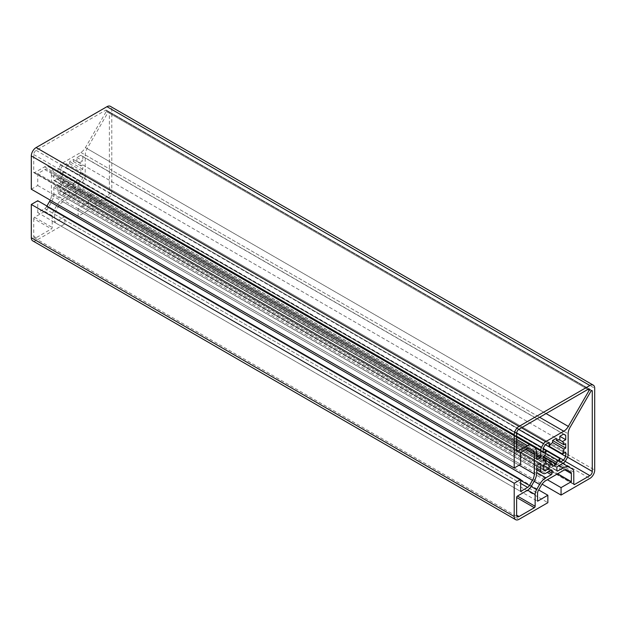 <?xml version="1.0" encoding="UTF-8"?>
<svg xmlns="http://www.w3.org/2000/svg" width="626" height="626" viewBox="0 0 626 626"><rect width="100%" height="100%" fill="white"/><g stroke="black" fill="none" stroke-linecap="round" stroke-linejoin="round"><path stroke-width="0.47" stroke-dasharray="3.13 2.35" d="M90.856 193.418L90.856 205.195A1.135 0.657 120 0 0 91.099 205.719A1.135 0.657 120 0 0 91.662 205.657L106.96 196.83A3.412 1.972 120 0 0 109.37 192.651L109.37 112.289A1.135 0.657 120 0 0 109.135 111.772A1.135 0.657 120 0 0 108.001 112.43L87.108 148.605A9.108 5.258 120 0 0 85.222 154.951L85.222 175.875A4.554 2.629 -60 0 1 84.471 178.707A23.905 13.803 -60 0 1 82.436 182.236A4.554 2.629 -60 0 1 80.363 184.302L74.76 187.534A1.135 0.657 120 0 0 73.954 188.927L73.954 191.72A1.135 0.657 120 0 0 74.197 192.237A1.135 0.657 120 0 0 74.76 192.182L80.144 189.075A12.52 7.23 -60 0 1 86.404 188.457L89.401 190.187A7.058 4.077 -60 0 1 90.856 193.418L573.776 472.223M106.522 110.645A1.135 0.657 120 0 0 106.287 110.129A1.135 0.657 120 0 0 105.724 110.184L36.128 150.365A3.412 1.972 120 0 0 33.718 154.544L33.718 172.205A1.135 0.657 120 0 0 33.953 172.721A1.135 0.657 120 0 0 34.516 172.666L44.579 166.86A7.058 4.077 -60 0 1 48.1 166.508L50.769 168.042A14.797 8.545 -60 0 1 53.836 174.818L53.836 180.1A1.135 0.657 120 0 0 54.071 180.624A1.135 0.657 120 0 0 54.642 180.57L57.052 179.169A1.135 0.657 120 0 0 57.858 177.776L57.858 171.313A4.554 2.629 -60 0 1 58.617 168.48A23.905 13.803 -60 0 1 60.652 164.959A4.554 2.629 -60 0 1 62.725 162.885L80.848 152.423A9.108 5.258 120 0 0 85.402 147.619L106.287 111.444A1.135 0.657 120 0 0 106.522 110.645M32.716 240.846A6.831 3.944 120 0 0 36.128 240.509L64.94 223.873L64.94 216.44L54.642 222.386L54.642 214.327A3.639 2.105 -60 0 1 55.393 211.791L58.39 206.603A9.108 5.258 -60 0 1 62.944 201.799L80.144 191.861A9.108 5.258 -60 0 1 84.698 191.415L87.687 193.144A3.639 2.105 -60 0 1 88.446 194.811L88.446 202.871L557.68 473.78M31.3 189.209L37.74 185.492L37.74 173.598L44.72 169.568A3.639 2.105 -60 0 1 46.543 169.388L529.439 448.185L49.532 171.109A9.108 5.258 -60 0 1 51.418 175.28L51.418 195.148A9.108 5.258 -60 0 1 50.229 200.14M62.068 181.243A13.662 7.888 120 0 0 63.516 184.427L60.276 186.298L60.276 190.617A20.486 11.831 120 0 0 61.301 191.337A20.486 11.831 120 0 0 62.436 191.861L66.176 189.701L66.176 185.969A13.662 7.888 120 0 0 69.658 185.625L69.658 187.698L73.43 185.523L73.43 183.449A13.662 7.888 120 0 0 76.912 179.772L76.912 183.512L80.652 181.352A20.486 11.831 120 0 0 82.812 177.604L82.812 173.285L79.572 175.155A13.662 7.888 120 0 0 81.012 170.303L82.812 169.263L82.812 164.912L81.012 165.953A13.662 7.888 120 0 0 79.572 162.76L82.812 160.898L82.812 156.578A20.486 11.831 120 0 0 81.787 155.851A20.486 11.831 120 0 0 80.652 155.326L76.912 157.486L76.912 161.226A13.662 7.888 120 0 0 73.43 161.571L73.43 159.497L69.658 161.672L69.658 163.746A13.662 7.888 120 0 0 66.176 167.424L66.176 163.683L62.436 165.843A20.486 11.831 120 0 0 60.276 169.583L60.276 173.903L63.516 172.033A13.662 7.888 120 0 0 62.068 176.892L60.276 177.925L60.276 182.276L62.068 181.243L543.188 459.014M66.176 185.969L546.428 463.24L63.516 184.427M63.516 172.033L543.188 448.975M73.43 183.449L62.068 176.892M69.658 163.746L81.012 170.303M79.572 175.155L66.176 167.424M76.912 161.226L79.572 162.76M81.012 165.953L73.43 161.571M546.428 450.845L76.912 179.772M46.911 206.032L46.543 206.674A3.639 2.105 -60 0 1 44.72 208.599L37.74 212.629L520.652 491.441M37.74 212.629L37.74 200.735M51.418 175.28L526.036 449.296M37.74 173.598L520.652 452.402M37.74 185.492L520.652 464.296M88.446 202.871L78.14 208.818L78.14 216.252L106.96 199.616A6.831 3.944 120 0 0 111.788 191.251L111.788 109.472A6.831 3.944 120 0 0 110.372 106.342M78.14 216.252L542.124 484.133M78.14 208.818L547.374 479.727M88.446 194.811L564.942 469.915M84.698 191.415L567.61 470.22M54.642 222.386L537.554 501.199M64.94 216.44L538.681 489.955M64.94 223.873L547.86 502.686M33.718 218.67L33.718 236.331A3.412 1.972 120 0 0 34.422 237.888A3.412 1.972 120 0 0 36.128 237.724L51.418 228.897A1.135 0.657 120 0 0 52.224 227.496L52.224 215.72A7.058 4.077 -60 0 1 53.687 210.805L56.684 205.618A12.52 7.23 -60 0 1 62.944 199.005L68.32 195.899A1.135 0.657 120 0 0 69.126 194.506L69.126 191.72A1.135 0.657 120 0 0 68.891 191.196A1.135 0.657 120 0 0 68.32 191.251L62.725 194.483A4.554 2.629 -60 0 1 60.652 194.811A23.905 13.803 -60 0 1 59.595 194.295A23.905 13.803 -60 0 1 58.617 193.637A4.554 2.629 -60 0 1 57.858 191.673L57.858 185.21A1.135 0.657 120 0 0 57.623 184.693A1.135 0.657 120 0 0 57.052 184.748L54.642 186.141A1.135 0.657 120 0 0 53.836 187.534L53.836 193.747A12.52 7.23 -60 0 1 51.246 202.48L48.249 207.66A7.058 4.077 -60 0 1 44.72 211.385L34.516 217.277A1.135 0.657 120 0 0 33.718 218.67L51.418 228.897M544.988 460.047L69.658 185.625M86.404 188.457L562.704 463.443M66.176 189.701L60.276 186.298M62.436 191.861L543.188 469.422L60.276 190.617M73.43 185.523L60.276 177.925M69.658 187.698L552.57 466.503M82.812 173.285L565.724 452.097M76.912 183.512L559.824 462.317M80.652 181.352L60.276 169.583M82.812 177.604L62.436 165.843M82.812 164.912L565.724 443.724M82.812 169.263L69.658 161.672M76.912 157.486L82.812 160.898M82.812 156.578L563.564 434.139L80.652 155.326M73.43 159.497L556.342 438.302M60.276 173.903L543.188 452.715M66.176 163.683L549.088 442.488M60.276 182.276L543.188 461.088M105.724 110.184L588.636 388.989M87.687 193.144L570.607 471.949L87.687 193.144M51.418 195.148L519.134 465.173M36.128 240.509L519.04 519.322M44.72 208.599L520.652 483.374M46.543 206.674L520.652 480.4M44.72 169.568L527.632 448.373M111.788 109.472L594.7 388.276M111.788 191.251L594.7 470.063M106.96 199.616L589.872 478.428M80.144 191.861L563.056 470.674M62.944 201.799L545.856 480.604M58.39 206.603L541.302 485.408M55.393 211.791L538.313 490.596M54.642 214.327L537.554 493.132M34.516 172.666L516.63 451.01L33.718 172.205M33.718 154.544L516.63 433.348M36.128 150.365L519.04 429.17M106.287 111.444L587.83 389.458M85.402 147.619L546.06 413.575M80.848 152.423L539.62 417.292M62.725 162.885L521.497 427.754M60.652 164.959L518.688 429.405M58.617 168.48L516.653 432.926M57.858 171.313L516.63 436.181M57.858 177.776L536.748 454.265M57.052 179.169L536.748 456.119M54.642 180.57L536.748 458.913L53.836 180.1M53.836 174.818L536.748 453.631M50.769 168.042L516.63 437.003L50.769 168.042M48.1 166.508L516.63 437.011M44.579 166.86L516.63 439.397M74.76 192.182L556.874 470.525L73.954 191.72M73.954 188.927L556.874 467.739M74.76 187.534L557.68 466.347M80.363 184.302L563.275 463.115M82.436 182.236L565.348 461.041M84.471 178.707L567.383 457.52M85.222 175.875L568.142 454.687M85.222 154.951L568.142 433.755M87.108 148.605L570.028 427.409M108.001 112.43L590.913 391.234M109.37 112.289L591.484 390.632M109.37 192.651L567.547 457.176M106.96 196.83L565.137 461.354M91.662 205.657L573.776 484L90.856 205.195M89.401 190.187L572.313 468.991L89.401 190.187M80.144 189.075L559.034 465.564M36.128 237.724L33.718 236.331M34.516 217.277L52.224 227.496M44.72 211.385L52.224 215.72M48.249 207.66L531.161 486.472L53.687 210.805M51.246 202.48L56.684 205.618M53.836 193.747L62.944 199.005M53.836 187.534L536.748 466.347M54.642 186.141L537.554 464.954M57.052 184.748L539.972 463.553L57.858 185.21M57.858 191.673L536.748 468.162M58.617 193.637L536.748 469.68M60.652 194.811L543.564 473.616M62.725 194.483L545.637 473.295M68.32 191.251L551.24 470.063L69.126 191.72M69.126 194.506L548.822 471.456M68.32 195.899L547.21 472.387M106.287 110.129L589.207 388.934M33.953 172.721L516.865 451.534M54.071 180.624L536.983 459.429M74.197 192.237L557.109 471.049M109.135 111.772L592.047 390.577M91.099 205.719L574.011 484.524M61.301 191.337L544.213 470.149M81.787 155.851L564.699 434.663M34.422 237.888L517.334 516.7M57.623 184.693L540.535 463.498M59.595 194.295L536.748 469.782M68.891 191.196L551.803 470.009"/><path stroke-width="0.94" d="M573.776 472.223L573.776 484A1.135 0.657 120 0 0 574.011 484.524A1.135 0.657 120 0 0 574.582 484.469L589.872 475.635A3.412 1.972 120 0 0 592.282 471.456L592.282 391.101A1.135 0.657 120 0 0 592.047 390.577A1.135 0.657 120 0 0 590.913 391.234L570.028 427.409A9.108 5.258 120 0 0 568.142 433.755L568.142 454.687A4.554 2.629 -60 0 1 567.383 457.52A23.905 13.803 -60 0 1 565.348 461.041A4.554 2.629 -60 0 1 563.275 463.115L557.68 466.347A1.135 0.657 120 0 0 556.874 467.739L556.874 470.525A1.135 0.657 120 0 0 557.109 471.049A1.135 0.657 120 0 0 557.68 470.995L563.056 467.888A12.52 7.23 -60 0 1 569.316 467.262L572.313 468.991A7.058 4.077 -60 0 1 573.776 472.223M589.442 389.458A1.135 0.657 120 0 0 589.207 388.934A1.135 0.657 120 0 0 588.636 388.989L519.04 429.17A3.412 1.972 120 0 0 516.63 433.348L516.63 451.01A1.135 0.657 120 0 0 516.865 451.534A1.135 0.657 120 0 0 517.436 451.471L527.491 445.665A7.058 4.077 -60 0 1 531.02 445.313L533.681 446.847A14.797 8.545 -60 0 1 533.688 446.854A14.797 8.545 -60 0 1 536.748 453.631L536.748 458.913A1.135 0.657 120 0 0 536.983 459.429A1.135 0.657 120 0 0 537.554 459.374L539.972 457.982A1.135 0.657 120 0 0 540.778 456.589L540.778 450.125A4.554 2.629 -60 0 1 541.529 447.293A23.905 13.803 -60 0 1 543.564 443.764A4.554 2.629 -60 0 1 545.637 441.698L563.768 431.228A9.108 5.258 120 0 0 568.322 426.423L589.207 390.248A1.135 0.657 120 0 0 589.442 389.458M570.607 471.949L570.607 471.949A3.639 2.105 -60 0 1 571.358 473.616L571.358 481.676L561.06 487.631L561.06 495.064L589.872 478.428A6.831 3.944 120 0 0 594.7 470.063L594.7 388.276A6.831 3.944 120 0 0 593.284 385.154A6.831 3.944 120 0 0 589.872 385.491L519.04 426.384A6.831 3.944 120 0 0 514.212 434.749L514.212 468.013L520.652 464.296L520.652 452.402L527.632 448.373A3.639 2.105 -60 0 1 529.455 448.193L532.452 449.922A9.108 5.258 -60 0 1 534.338 454.093L534.338 473.952A9.108 5.258 -60 0 1 532.452 480.298L529.455 485.486A3.639 2.105 -60 0 1 527.632 487.404L520.652 491.441L520.652 479.539L514.212 483.256L514.212 516.528A6.831 3.944 120 0 0 515.628 519.658A6.831 3.944 120 0 0 519.04 519.322L547.86 502.686L547.86 495.244L537.554 501.199L537.554 493.132A3.639 2.105 -60 0 1 538.313 490.596L541.302 485.408A9.108 5.258 -60 0 1 545.856 480.604L563.056 470.674A9.108 5.258 -60 0 1 567.61 470.22L570.607 471.949M543.188 459.014L544.988 460.047A13.662 7.888 120 0 0 546.428 463.24L543.188 465.102L543.188 469.422A20.486 11.831 120 0 0 544.213 470.149A20.486 11.831 120 0 0 545.348 470.674L549.088 468.514L549.088 464.774A13.662 7.888 120 0 0 552.57 464.429L552.57 466.503L556.342 464.328L556.342 462.254A13.662 7.888 120 0 0 559.824 458.576L546.428 450.845A13.662 7.888 120 0 0 544.988 455.697L556.342 462.254M543.188 448.975L546.428 450.845L543.188 452.715L543.188 448.396L563.564 460.157A20.486 11.831 120 0 0 565.724 456.417L565.724 452.097L562.484 453.967A13.662 7.888 120 0 0 563.932 449.108L552.57 442.551A13.662 7.888 120 0 0 549.088 446.228L562.484 453.967M556.342 440.375L563.932 444.757A13.662 7.888 120 0 0 562.484 441.573L559.824 440.031A13.662 7.888 120 0 0 556.342 440.375L556.342 438.302L552.57 440.477L552.57 442.551M520.652 479.539L37.74 200.735L31.3 204.452L31.3 237.724A6.831 3.944 120 0 0 32.716 240.846L515.628 519.658M31.3 204.452L514.212 483.256M50.229 200.14A9.108 5.258 -60 0 1 49.532 201.494L46.911 206.032M534.338 454.093L526.036 449.296M529.455 448.193L532.452 449.922L529.455 448.193M593.284 385.154L110.372 106.342A6.831 3.944 120 0 0 106.96 106.678L36.128 147.572A6.831 3.944 120 0 0 31.3 155.937L31.3 189.209L514.212 468.013M542.124 484.133L561.06 495.064M547.374 479.727L561.06 487.631M557.68 473.78L571.358 481.676M571.358 473.616L564.942 469.915M538.681 489.955L547.86 495.244M516.63 515.135A3.412 1.972 120 0 0 517.334 516.7A3.412 1.972 120 0 0 519.04 516.528L534.338 507.702A1.135 0.657 120 0 0 535.144 506.309L535.144 494.524A7.058 4.077 -60 0 1 536.599 489.61L539.596 484.422A12.52 7.23 -60 0 1 545.856 477.818L551.24 474.711A1.135 0.657 120 0 0 552.046 473.319L552.046 470.525A1.135 0.657 120 0 0 551.803 470.009A1.135 0.657 120 0 0 551.24 470.063L545.637 473.295A4.554 2.629 -60 0 1 543.564 473.616A23.905 13.803 -60 0 1 542.507 473.107A23.905 13.803 -60 0 1 541.529 472.442A4.554 2.629 -60 0 1 540.778 470.486L540.778 464.022A1.135 0.657 120 0 0 540.535 463.498A1.135 0.657 120 0 0 539.972 463.553L537.554 464.954A1.135 0.657 120 0 0 536.748 466.347L536.748 472.56A12.52 7.23 -60 0 1 534.158 481.284L531.161 486.472A7.058 4.077 -60 0 1 527.632 490.197L517.436 496.082A1.135 0.657 120 0 0 516.63 497.482L516.63 515.135L519.04 516.528M544.988 455.697L543.188 456.737L543.188 461.088L544.988 460.047L552.57 464.429M549.088 446.228L549.088 442.488L545.348 444.648A20.486 11.831 120 0 0 543.188 448.396M562.484 441.573L565.724 439.702L565.724 435.383A20.486 11.831 120 0 0 564.699 434.663A20.486 11.831 120 0 0 563.564 434.139L559.824 436.299L559.824 440.031M563.932 449.108L565.724 448.075L565.724 443.724L563.932 444.757M559.824 458.576L559.824 462.317L563.564 460.157M569.316 467.262L562.704 463.443M546.428 463.24L549.088 464.774M543.188 465.102L549.088 468.514M543.188 469.422L545.348 470.674M543.188 456.737L556.342 464.328M545.348 444.648L565.724 456.417M552.57 440.477L565.724 448.075M559.824 436.299L565.724 439.702M563.564 434.139L565.724 435.383M519.134 465.173L534.338 473.952M31.3 237.724L514.212 516.528M520.652 483.374L527.632 487.404M520.652 480.4L529.455 485.486M49.532 201.494L532.452 480.298M31.3 155.937L514.212 434.749M36.128 147.572L519.04 426.384M106.96 106.678L589.872 385.491M516.63 451.01L517.436 451.471M587.83 389.458L589.207 390.248M546.06 413.575L568.322 426.423M539.62 417.292L563.768 431.228M521.497 427.754L545.637 441.698M518.688 429.405L543.564 443.764M516.653 432.926L541.529 447.293M516.63 436.181L540.778 450.125M536.748 454.265L540.778 456.589M536.748 456.119L539.972 457.982M536.748 458.913L537.554 459.374M533.688 446.854L516.63 437.003L533.681 446.847M516.63 437.011L531.02 445.313M516.63 439.397L527.491 445.665M556.874 470.525L557.68 470.995M591.484 390.632L592.282 391.101M567.547 457.176L592.282 471.456M565.137 461.354L589.872 475.635M573.776 484L574.582 484.469M559.034 465.564L563.056 467.888M539.972 463.553L540.778 464.022M536.748 468.162L540.778 470.486M536.748 469.68L541.529 472.442M551.24 470.063L552.046 470.525M548.822 471.456L552.046 473.319M547.21 472.387L551.24 474.711M536.748 472.56L545.856 477.818M534.158 481.284L539.596 484.422M531.161 486.472L536.599 489.61M527.632 490.197L535.144 494.524M517.436 496.082L535.144 506.309M516.63 497.482L534.338 507.702M536.748 469.782L542.507 473.107"/></g></svg>
